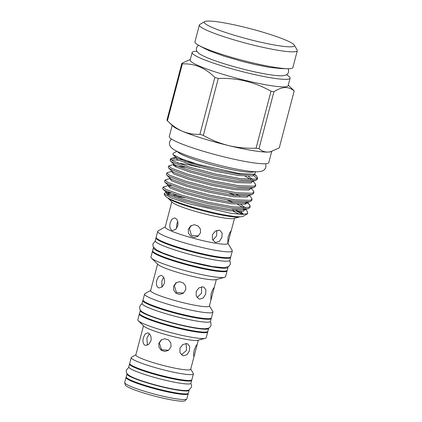 <?xml version="1.0" encoding="UTF-8"?>
<svg xmlns="http://www.w3.org/2000/svg" width="422" height="422" viewBox="0 0 422 422"><rect width="100%" height="100%" fill="white"/><g stroke="black" fill="none" stroke-linecap="round" stroke-linejoin="round"><path stroke-width="0.63" d="M294.271 45.091L297.151 49.954A50.629 5.797 -165.3 0 1 297.31 50.687A50.629 5.797 -165.3 0 1 278.246 50.318A50.629 5.797 -165.3 0 1 226.055 37.405A50.629 5.797 -165.3 0 1 199.363 24.988A50.629 5.797 -165.3 0 1 199.859 24.429L204.76 21.612A46.578 5.333 -165.3 0 1 221.84 22.466A46.578 5.333 -165.3 0 1 267.506 33.596A46.578 5.333 -165.3 0 1 294.271 45.091A46.578 5.333 -165.3 0 1 276.874 45.428A46.578 5.333 -165.3 0 1 226.577 32.805A46.578 5.333 -165.3 0 1 204.76 21.612M199.363 24.988L194.938 41.868A50.629 5.797 14.7 0 0 199.063 45.523A50.629 5.797 14.7 0 0 205.103 48.33A50.629 5.797 14.7 0 0 273.82 67.193A50.629 5.797 14.7 0 0 287.493 68.723A50.629 5.797 14.7 0 0 292.884 67.562L297.31 50.687M286.454 74.784A50.629 5.797 -165.3 0 1 290.099 78.181A50.629 5.797 -165.3 0 1 271.035 77.812A50.629 5.797 -165.3 0 1 202.317 58.948A50.629 5.797 -165.3 0 1 192.152 52.481A50.629 5.797 -165.3 0 1 196.995 51.315M271.705 151.482L268.788 162.591A51.442 5.887 -165.3 0 1 249.423 162.217A51.442 5.887 -165.3 0 1 196.399 149.103A51.442 5.887 -165.3 0 1 169.275 136.485L172.192 125.381M271.272 151.603L268.128 152.084C264.705 152.126 261.666 150.981 259.002 148.655L273.931 91.743C281.975 86.457 288.727 86.204 294.187 90.973L279.258 147.879L270.555 151.788A51.442 5.887 -165.3 0 1 268.128 152.084A51.442 5.887 -165.3 0 1 252.483 150.543A51.442 5.887 -165.3 0 1 228.698 145.601A51.442 5.887 -165.3 0 1 182.668 131.379A51.442 5.887 -165.3 0 1 173.041 126.21L167.428 120.782A58.326 6.673 -165.3 0 1 166.938 120.207L181.871 63.3L190.322 59.455M254.171 171.691A39.795 4.552 -165.3 0 1 239.48 171.026A39.795 4.552 -165.3 0 1 200.133 161.41A39.795 4.552 -165.3 0 1 177.546 151.588M246.981 202.486L245.367 204.164L231.451 203.773L208.362 199.553L184.847 193.387L169.818 187.901L168.025 185.585L163.103 187.146L165.698 189.299L182.151 195.381L207.904 202.207L233.187 206.896L248.416 207.397L250.22 206.231L249.312 204.406L246.015 202.091M163.103 187.146L162.739 188.534L163.103 189.251L165.334 190.686L181.787 196.763L207.54 203.589L232.823 208.283L248.052 208.779L249.861 207.613L250.22 206.231M183.137 159.49L178.506 158.756M175.199 158.387L172.171 158.313L170.514 158.904L173.11 161.056L189.562 167.138L215.31 173.964L240.593 178.659L255.827 179.155L257.631 177.989L256.724 176.169L254.445 174.465M194.774 163.367L184.825 161.251M178.274 160.16L171.058 159.79M170.514 158.904L170.15 160.291L170.509 161.009L172.746 162.444L189.198 168.526L214.946 175.352L240.234 180.041L255.463 180.542L257.267 179.376L257.631 177.989M185.179 167.281L173.347 165.445M173.975 164.327L168.663 165.967L171.258 168.12L187.706 174.202L213.458 181.022L238.741 185.717L253.975 186.213L255.779 185.047L254.867 183.227L252.81 181.233M168.663 165.967L168.299 167.355L168.658 168.072L170.894 169.502L187.347 175.584L213.094 182.41L238.377 187.104L253.611 187.6L255.415 186.434L255.779 185.047M250.684 188.37L249.07 190.048L235.154 189.652L212.066 185.432L188.555 179.266L173.526 173.78L171.728 171.464L167.481 172.577L166.811 173.025L169.401 175.177L185.854 181.26L211.607 188.085L236.89 192.775L252.124 193.276L253.928 192.11L253.015 190.285L250.958 188.296M166.811 173.025L166.447 174.413L166.806 175.13L169.043 176.565L185.49 182.647L211.243 189.473L236.526 194.162L251.76 194.663L253.564 193.492L253.928 192.11M169.85 178.058L169.876 178.522L164.955 180.088L167.55 182.235L184.003 188.317L209.755 195.143L235.038 199.838L250.267 200.334L252.076 199.168L251.164 197.348L249.107 195.354M164.955 180.088L164.596 181.471L164.955 182.193L167.186 183.623L183.639 189.705L209.391 196.531L234.674 201.225L249.903 201.721L251.712 200.555L252.076 199.168M257.167 178.606L253.685 175.605M246.274 203.847L244.792 202.993M273.931 91.743A58.326 6.673 -165.3 0 1 272.485 91.511A58.326 6.673 -165.3 0 1 270.998 91.263L256.07 148.169C246.78 148.539 237.66 147.679 228.698 145.601C219.756 143.338 211.301 139.935 203.33 135.393A58.326 6.673 -165.3 0 1 199.912 134.333C193.993 134.581 188.249 133.595 182.668 131.379C177.208 129.011 172.129 125.476 167.428 120.782L182.362 63.875A58.326 6.673 -165.3 0 1 181.871 63.3M259.002 148.655A58.326 6.673 -165.3 0 1 257.552 148.417A58.326 6.673 -165.3 0 1 256.07 148.169M290.099 78.181L288.12 85.713A50.629 5.797 -165.3 0 1 269.057 85.344A50.629 5.797 -165.3 0 1 216.866 72.436A50.629 5.797 -165.3 0 1 190.174 60.019L192.152 52.481M182.362 63.875C194.531 63.374 205.361 67.895 214.84 77.426L199.912 134.333M203.33 135.393L218.264 78.481A58.326 6.673 -165.3 0 1 214.84 77.426M218.264 78.481C237.09 77.701 254.672 81.958 270.998 91.263M176.865 151.255L173.004 153.476L173.125 154.689L181.597 158.909L198.873 164.58L240.245 173.753L254.218 174.291L255.421 172.561L254.93 171.733M247.371 211.38L247.672 213.685L243.109 216.312A40.501 4.637 -165.3 0 1 228.255 215.568A40.501 4.637 -165.3 0 1 188.55 205.889A40.501 4.637 -165.3 0 1 165.276 195.892L164.126 193.951L164.796 193.007L166.173 192.643L166.147 192.179M167.049 194.463A40.501 4.637 -165.3 0 1 169.987 194.394M247.672 213.685L241.975 214.365L230.955 213.279L188.608 203.705L171.554 197.992L164.126 193.951M165.704 192.859L170.942 193.097M233.561 210.188A38.075 4.357 14.7 0 0 232.612 209.797M230.607 257.093A38.581 4.415 -165.3 0 1 230.618 257.409L229.853 260.327A38.581 4.415 -165.3 0 1 215.325 260.047A38.581 4.415 -165.3 0 1 175.557 250.209A38.581 4.415 -165.3 0 1 155.217 240.746L155.987 237.829A38.581 4.415 -165.3 0 1 156.151 237.56M230.618 257.409A38.581 4.415 -165.3 0 1 216.09 257.13A38.581 4.415 -165.3 0 1 176.327 247.292A38.581 4.415 -165.3 0 1 155.987 237.829M227.985 266.962A38.581 4.415 -165.3 0 1 228.017 267.332L227.247 270.254A38.581 4.415 -165.3 0 1 212.725 269.969A38.581 4.415 -165.3 0 1 172.957 260.137A38.581 4.415 -165.3 0 1 152.616 250.673L153.381 247.751A38.581 4.415 -165.3 0 1 153.587 247.445M228.017 267.332A38.581 4.415 -165.3 0 1 213.49 267.052A38.581 4.415 -165.3 0 1 173.722 257.214A38.581 4.415 -165.3 0 1 153.381 247.751M211.232 318.151A35.337 4.046 -165.3 0 1 211.248 318.468L210.483 321.39A35.337 4.046 -165.3 0 1 197.179 321.131A35.337 4.046 -165.3 0 1 160.75 312.122A35.337 4.046 -165.3 0 1 142.119 303.455L142.884 300.533A35.337 4.046 -165.3 0 1 143.058 300.269M211.248 318.468A35.337 4.046 -165.3 0 1 197.944 318.214A35.337 4.046 -165.3 0 1 161.515 309.199A35.337 4.046 -165.3 0 1 142.884 300.533M208.626 328.073A35.337 4.046 -165.3 0 1 208.647 328.395L207.882 331.312A35.337 4.046 -165.3 0 1 194.574 331.059A35.337 4.046 -165.3 0 1 158.144 322.044A35.337 4.046 -165.3 0 1 139.513 313.377L140.283 310.46A35.337 4.046 -165.3 0 1 140.457 310.186M208.647 328.395A35.337 4.046 -165.3 0 1 195.339 328.137A35.337 4.046 -165.3 0 1 158.915 319.127A35.337 4.046 -165.3 0 1 140.283 310.46M129.723 363.743A32.141 3.677 14.7 0 0 129.538 364.007L128.773 366.929A32.141 3.677 14.7 0 0 145.717 374.81A32.141 3.677 14.7 0 0 178.849 383.007A32.141 3.677 14.7 0 0 190.95 383.239L191.715 380.317A32.141 3.677 14.7 0 0 191.688 380M129.538 364.007A32.141 3.677 14.7 0 0 146.487 371.893A32.141 3.677 14.7 0 0 179.614 380.085A32.141 3.677 14.7 0 0 191.715 380.317M127.133 373.655A32.141 3.677 14.7 0 0 126.938 373.934L126.173 376.851A32.141 3.677 14.7 0 0 143.116 384.732A32.141 3.677 14.7 0 0 176.243 392.929A32.141 3.677 14.7 0 0 188.344 393.162L189.114 390.244A32.141 3.677 14.7 0 0 189.077 389.907M126.938 373.934A32.141 3.677 14.7 0 0 143.881 381.815A32.141 3.677 14.7 0 0 177.013 390.012A32.141 3.677 14.7 0 0 189.114 390.244M188.165 393.425A32.141 3.677 -165.3 0 1 188.191 393.747L186.867 398.806A32.141 3.677 -165.3 0 1 186.735 399.027L185.1 400.668A30.97 3.545 -165.3 0 1 163.551 398.262A30.97 3.545 -165.3 0 1 131.532 388.694A30.97 3.545 -165.3 0 1 125.318 384.985L124.696 382.749A32.141 3.677 -165.3 0 1 124.69 382.496L126.02 377.437A32.141 3.677 -165.3 0 1 126.199 377.173M186.735 399.027A32.141 3.677 -165.3 0 1 164.374 396.527A32.141 3.677 -165.3 0 1 131.142 386.599A32.141 3.677 -165.3 0 1 124.696 382.749M188.191 393.747A32.141 3.677 -165.3 0 1 166.69 391.69A32.141 3.677 -165.3 0 1 132.471 381.541A32.141 3.677 -165.3 0 1 126.02 377.437M190.739 369.118L193.302 373.433A32.141 3.677 -165.3 0 1 193.403 373.897A32.141 3.677 -165.3 0 1 171.896 371.84A32.141 3.677 -165.3 0 1 137.677 361.691A32.141 3.677 -165.3 0 1 131.226 357.587A32.141 3.677 -165.3 0 1 131.537 357.228L135.889 354.728M193.403 373.897L191.868 379.737A32.141 3.677 -165.3 0 1 170.367 377.674A32.141 3.677 -165.3 0 1 136.148 367.53A32.141 3.677 -165.3 0 1 129.691 363.426L131.226 357.587M194.336 355.408L193.872 356.321L193.519 354.549L194.078 350.524L195.935 345.871L197.227 344.384L190.691 369.297A28.353 3.244 -165.3 0 1 171.722 367.483A28.353 3.244 -165.3 0 1 141.539 358.531A28.353 3.244 -165.3 0 1 135.842 354.907L143.491 325.763M207.708 331.581A35.337 4.046 -165.3 0 1 207.73 331.898L206.194 337.737A35.337 4.046 -165.3 0 1 205.303 338.333L197.707 340.322A28.353 3.244 -165.3 0 1 176.792 337.421A28.353 3.244 -165.3 0 1 149.267 329.07A28.353 3.244 -165.3 0 1 143.96 326.222L138.31 320.762A35.337 4.046 -165.3 0 1 137.83 319.802L139.36 313.963A35.337 4.046 -165.3 0 1 139.534 313.694M145.02 345.259C143.005 343.972 142.472 341.435 143.417 337.647L145.142 333.987L147.674 332.831L148.233 332.995C150.612 334.345 151.519 336.946 150.955 340.791L148.744 344.373L145.601 345.423L145.02 345.259M205.303 338.333A35.337 4.046 -165.3 0 1 179.239 334.72A35.337 4.046 -165.3 0 1 144.925 324.312A35.337 4.046 -165.3 0 1 138.31 320.762M207.73 331.898A35.337 4.046 -165.3 0 1 184.087 329.635A35.337 4.046 -165.3 0 1 146.46 318.473A35.337 4.046 -165.3 0 1 139.36 313.963M209.439 305.829L212.825 311.536A35.337 4.046 -165.3 0 1 212.936 312.048A35.337 4.046 -165.3 0 1 189.293 309.785A35.337 4.046 -165.3 0 1 151.667 298.623A35.337 4.046 -165.3 0 1 144.572 294.113A35.337 4.046 -165.3 0 1 144.915 293.723L150.67 290.41M212.936 312.048L211.401 317.887A35.337 4.046 -165.3 0 1 187.758 315.619A35.337 4.046 -165.3 0 1 150.132 304.462A35.337 4.046 -165.3 0 1 143.037 299.952L144.572 294.113M211.332 298.607L210.826 299.641L211.079 293.854L212.91 289.197L214.202 287.335L214.17 287.783L209.386 306.019A30.379 3.476 -165.3 0 1 189.061 304.072A30.379 3.476 -165.3 0 1 156.72 294.482A30.379 3.476 -165.3 0 1 150.617 290.605L157.58 264.067M227.083 270.523A38.581 4.415 -165.3 0 1 227.094 270.834L225.564 276.674A38.581 4.415 -165.3 0 1 224.588 277.328L215.668 279.659A30.379 3.476 -165.3 0 1 193.265 276.552A30.379 3.476 -165.3 0 1 163.773 267.606A30.379 3.476 -165.3 0 1 158.086 264.552L151.456 258.143A38.581 4.415 -165.3 0 1 150.928 257.093L152.463 251.254A38.581 4.415 -165.3 0 1 152.627 250.984M158.477 287.788C156.451 286.501 155.908 283.959 156.836 280.171L158.577 276.51L161.13 275.366L161.689 275.529C164.058 276.874 164.949 279.475 164.369 283.315L162.18 286.902L159.057 287.957L158.477 287.788M224.588 277.328A38.581 4.415 -165.3 0 1 196.135 273.382A38.581 4.415 -165.3 0 1 158.677 262.02A38.581 4.415 -165.3 0 1 151.456 258.143M227.094 270.834A38.581 4.415 -165.3 0 1 201.289 268.366A38.581 4.415 -165.3 0 1 160.207 256.18A38.581 4.415 -165.3 0 1 152.463 251.254M227.938 243.278L232.184 250.431A38.581 4.415 -165.3 0 1 232.306 250.984A38.581 4.415 -165.3 0 1 206.495 248.516A38.581 4.415 -165.3 0 1 165.419 236.331A38.581 4.415 -165.3 0 1 157.67 231.409A38.581 4.415 -165.3 0 1 158.05 230.982L165.255 226.83M232.306 250.984L230.771 256.824A38.581 4.415 -165.3 0 1 204.96 254.35A38.581 4.415 -165.3 0 1 163.884 242.17A38.581 4.415 -165.3 0 1 156.14 237.243L157.67 231.409M228.318 241.843L227.769 242.998L228.065 237.227L229.869 232.564L231.145 230.697L227.885 243.483A32.404 3.708 -165.3 0 1 206.21 241.405A32.404 3.708 -165.3 0 1 171.707 231.177A32.404 3.708 -165.3 0 1 165.202 227.041L171.812 201.843M240.176 216.792A38.075 4.357 -165.3 0 1 239.939 216.866L233.772 218.475A32.404 3.708 -165.3 0 1 209.871 215.162A32.404 3.708 -165.3 0 1 178.411 205.619A32.404 3.708 -165.3 0 1 172.35 202.36L167.766 197.934A38.075 4.357 -165.3 0 1 167.592 197.754M171.923 230.359C169.892 229.067 169.333 226.53 170.251 222.737L172.007 219.081L174.576 217.937L175.141 218.1C177.493 219.445 178.379 222.041 177.783 225.881L175.61 229.468L172.508 230.528L171.923 230.359M239.939 216.866A38.075 4.357 -165.3 0 1 211.86 212.973A38.075 4.357 -165.3 0 1 174.893 201.758A38.075 4.357 -165.3 0 1 167.766 197.934M174.682 196.241A38.075 4.357 -165.3 0 1 185.316 197.828M177.293 195.333A38.075 4.357 14.7 0 0 171.063 194.848M158.804 343.371L161.278 339.815L164.849 338.755L168.478 339.942L170.836 342.944L171.047 346.736L168.494 350.344L164.833 351.468L161.215 350.276L158.957 347.206L158.804 343.371M161.563 339.636L159.363 342.991L161.536 349.732L168.578 350.255M149.356 333.77L146.856 338.212L147.452 345.17M173.553 286.338L176.037 282.782L179.603 281.717L183.232 282.898L185.59 285.905L185.801 289.698L183.248 293.306L179.593 294.429L175.969 293.232L173.711 290.167L173.553 286.338M176.454 282.518L174.37 285.778L176.517 292.499L183.523 293.079M163.572 277.291L161.863 280.999L161.906 287.118M188.296 229.341L190.781 225.781L194.352 224.715L197.981 225.897L200.334 228.909L200.54 232.701L197.992 236.304L194.336 237.428L190.718 236.236L188.455 233.171L188.296 229.341M191.335 225.443L189.367 228.603L191.488 235.297L198.451 235.945M177.72 221.481L176.865 223.824L176.491 228.545M181.418 354.796L186.54 350.365L186.113 343.503M186.714 343.561L187.547 343.798L189.7 346.499L189.409 350.861L187.03 354.67L183.496 355.82L182.636 355.572L179.972 352.655L179.957 348.161L182.8 344.542L186.714 343.561M197.106 297.542L201.537 293.179L201.542 286.839M202.919 286.844L203.757 287.081L205.925 289.793L205.641 294.16L203.246 297.964L199.706 299.108L198.841 298.86L196.198 295.943L196.188 291.46L199.02 287.83L202.919 286.844M212.836 240.181L216.523 236.035L216.887 230.359M219.118 230.169L219.952 230.407L222.136 233.129L221.861 237.496L219.456 241.294L215.9 242.428L215.041 242.186L212.408 239.279L212.414 234.796L215.225 231.161L219.118 230.169M233.255 211.359A38.075 4.357 -165.3 0 1 239.095 214.218M237.217 211.538L242.386 214.371M243.526 214.371L240.904 211.559M243.599 209.154A44.553 5.101 -165.3 0 1 244.565 209.644M288.268 85.149L293.696 90.398A58.326 6.673 -165.3 0 1 294.187 90.973M244.786 209.523L244.164 209.154M169.623 192.585L166.569 192.569M166.025 192.69L167.967 194.959L182.995 200.445L206.511 206.611L229.6 210.831L243.515 211.227L245.061 209.386M243.547 207.766L237.686 204.401M233.841 202.671L227.463 200.139M171.474 185.522L168.42 185.506M235.692 195.613L229.315 193.076M169.728 178.569L171.675 180.838L186.703 186.329L210.214 192.495L233.303 196.715L247.218 197.106L248.832 195.428M173.437 164.448L175.378 166.722L190.406 172.208L213.917 178.374L237.006 182.594L250.921 182.984L252.535 181.307M250.958 179.524L245.098 176.159M175.826 157.269L175.436 157.343L177.229 159.658L192.258 165.144L215.774 171.311L238.857 175.531L252.773 175.927L254.387 174.244M243.051 214.376L241.511 213.084L236.188 210.114M166.569 191.287L166.257 192.305L168.32 193.614L183.348 199.1L206.864 205.266L229.953 209.486L243.869 209.876L245.351 209.117M245.251 207.751L240.925 204.533M164.955 182.193L168.109 185.242L170.177 186.55L185.205 192.036L208.716 198.203L231.805 202.423L245.72 202.818L250.04 201.69M239.891 195.993L235.476 194.02M166.806 175.13L169.96 178.184L172.028 179.492L187.057 184.978L210.567 191.145L233.656 195.365L247.572 195.755L251.892 194.626M168.658 168.072L171.812 171.121L173.88 172.429L188.908 177.92L212.419 184.087L235.508 188.307L249.423 188.697L253.743 187.568M199.87 167.349L188.402 164.733L177.52 163.008M170.509 161.009L173.664 164.063L175.731 165.371L190.76 170.857L214.27 177.024L237.359 181.244L251.275 181.639L255.595 180.505M252.657 179.508L248.336 176.29M173.125 154.689L175.515 157.005L177.583 158.313L192.611 163.799L216.127 169.966L239.211 174.186L253.68 174.407M128.81 367.267L126.368 370.041C125.993 372.241 125.914 374.82 135.404 378.492C145.2 382.496 164.116 387.628 176.127 389.553C184.994 390.867 187.236 390.746 189.193 389.854L191.519 387.132L191.593 385.423L190.755 383.514M210.309 321.659L210.863 322.64L211.053 325.283C210.188 327.156 209.175 328.168 208.014 328.311L205.139 328.733C202.56 328.785 198.999 328.437 194.452 327.683C181.075 325.536 159.906 319.776 149.177 315.339C141.792 312.206 139.255 310.719 139.714 306.567L141.175 304.357L142.14 303.777M204.533 48.461L209.834 51.004L223.639 56.015L241.964 61.354L254.413 64.402L269.088 67.309L281.279 68.596M198.583 45.259L197.66 45.951L196.483 47.944C196.209 49.627 196.536 50.983 197.47 52.001C198.646 53.457 200.55 54.818 206.986 57.624C220.627 63.506 249.75 71.518 267.917 74.42C274.263 75.475 279.1 75.923 282.429 75.765L285.699 75.148C287.013 74.715 287.962 73.702 288.553 72.099L288.516 69.825L288.041 68.728M171.353 138.954L169.607 141.771C169.19 143.828 169.633 145.622 170.942 147.157C172.371 148.86 174.434 150.243 180.637 152.991C194.516 159.052 224.599 167.349 243.41 170.361C249.914 171.448 254.935 171.912 258.48 171.749L262.104 171.074C263.993 170.377 265.264 169.032 265.907 167.038L265.765 163.725M279.538 68.559L287.493 68.723M229.647 260.638L230.185 261.661L230.328 264.193L228.961 266.329L224.224 267.717L212.546 266.572L189.483 261.513L175.468 257.473L162.707 252.936L156.393 249.882L153.07 246.474L152.896 243.942L155.249 241.12M234.495 218.285L231.103 231.23M216.349 279.48L214.17 287.783M198.34 340.153L197.227 344.384M249.312 204.406L247.255 202.418M171.19 158.456L175.436 157.343L175.404 156.873M256.724 176.169L254.645 174.159M245.198 209.28L247.456 211.464M244.887 209.138L243.942 209.861L248.189 208.748M168.025 185.585L167.998 185.116M171.728 171.464L171.701 170.994M173.579 164.406L173.553 163.936M253.659 174.413L254.218 174.291M166.257 192.305L163.103 189.251M206.068 49.284L199.063 45.523"/></g></svg>
